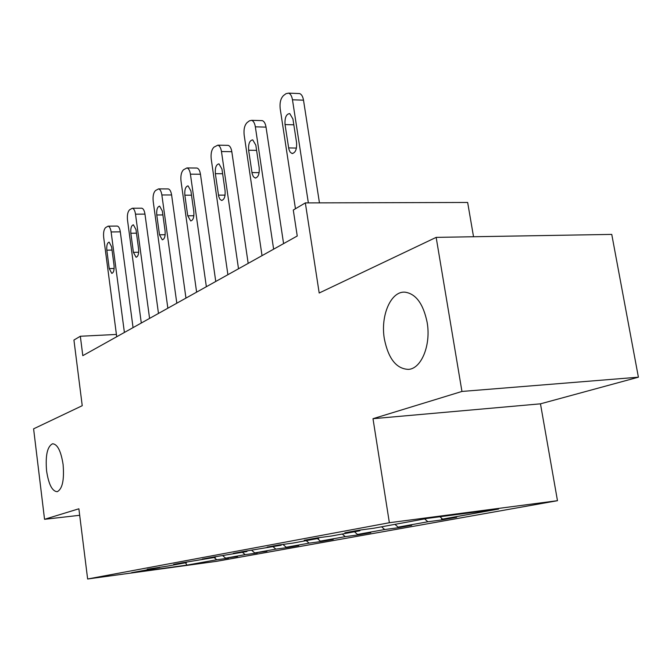 <?xml version="1.0" encoding="UTF-8"?>
<svg xmlns="http://www.w3.org/2000/svg" width="672" height="672" viewBox="0 0 672 672"><rect width="100%" height="100%" fill="white"/><g stroke="black" fill="none" stroke-linecap="round" stroke-linejoin="round"><path stroke-width="1.01" d="M384.376 338.99C380.268 315.899 390.793 291.018 404.914 292.152C415.867 293.714 423.268 303.761 427.123 322.291C431.206 344.854 421.42 368.76 408.458 369.382C396.413 368.894 388.391 358.764 384.376 338.99M46.586 470.912C45.31 455.414 47.317 446.368 52.618 443.764C57.498 444.184 60.984 451.088 63.092 464.461C64.369 479.917 62.412 488.998 57.229 491.702C52.214 491.366 48.661 484.436 46.586 470.912M372.994 418.698L540.473 403.83L638.4 377.194L461.95 391.448L372.994 418.698L389.365 522.724L87.637 578.995L78.876 508.788L44.545 519.305L79.691 515.298M44.545 519.305L33.6 428.837L82.236 405.703L73.928 340.049L80.338 336.252L82.807 355.664L297.242 235.998L293.286 210.042L305.34 202.902L319.192 293.009L436.162 237.376L611.755 234.402L638.4 377.194M461.95 391.448L436.162 237.376M473.533 236.746L467.653 202.465L305.34 202.902M540.473 403.83L557.474 500.69L216.485 561.33L87.637 578.995M439.967 516.743L442.579 519.12L456.666 517.255L441.806 519.918L441.521 518.162M214.158 557.542L216.745 559.759L186.967 565.118L131.603 572.695L159.642 567.546L147.218 569.243L168 566.017L186.43 562.632L173.645 564.371L182.557 562.724L215.418 557.306L202.247 559.096L211.915 557.306L246.884 551.536L233.31 553.367L243.835 551.426L281.156 545.244L267.154 547.117L278.662 545L292.799 543.102L318.637 538.364L304.189 540.288L316.806 537.961L331.405 536.021L359.789 530.804L344.87 532.787L358.781 530.225L373.85 528.226L427.442 518.389L498.616 509.04L442.579 519.12M389.365 522.724L557.474 500.69M424.67 518.893L427.846 521.774L441.806 519.918M427.846 521.774L398.059 527.134L411.751 525.311L398.21 527.73L398.118 527.125M381.595 526.806L384.653 529.544L398.21 527.73M384.653 529.544L357.479 534.433L370.776 532.652L358.403 534.87L358.319 534.324M342.266 534.022L345.223 536.642L358.403 534.87M345.223 536.642L320.334 541.12L333.262 539.381L321.888 541.414L321.821 540.918M306.23 540.641L309.078 543.144L321.888 541.414M309.078 543.144L286.196 547.26L298.771 545.555L288.296 547.436L288.229 546.983M273.076 546.722L275.839 549.125L288.296 547.436M275.839 549.125L254.73 552.922L266.96 551.258L257.216 552.586M242.483 552.342L245.154 554.644L257.275 552.997M245.154 554.644L225.616 558.163L237.518 556.534L228.497 557.768M216.745 559.759L228.547 558.146M360.276 530.023L359.789 530.804M394.968 524.345L398.059 527.134M319.082 537.659L318.637 538.364M354.497 531.779L357.479 534.433M281.568 544.606L281.156 545.244M317.444 538.583L320.334 541.12M247.262 550.964L246.884 551.536M282.946 544.421L286.196 547.26M215.762 556.786L215.418 557.306M251.756 550.36L254.73 552.922M186.757 562.153L186.43 562.632M222.894 555.828L225.616 558.163M159.944 567.109L159.642 567.546M116.416 334.446L80.338 336.252M185.489 562.808L186.967 565.118M116.718 336.748L103.681 237.376C103.253 232.63 103.9 229.362 105.63 227.573L108.1 226.162C109.561 226.506 110.569 228.438 111.124 231.958L124.396 332.464M133.056 327.625L120.305 231.832L111.124 231.958M106.823 250.186C106.487 245.398 107.26 242.718 109.141 242.122L111.602 246.809L114.047 265.373C114.383 270.102 113.627 272.765 111.779 273.378L109.242 268.607L106.823 250.186L112.031 250.076M116.987 226.069L117.256 226.061C118.734 226.405 119.75 228.329 120.305 231.832M141.296 323.03L127.495 220.021C127.042 215.099 127.747 211.68 129.612 209.773L132.342 208.244C133.888 208.631 134.946 210.605 135.509 214.175L149.579 318.402M158.474 313.438L144.967 214.116L135.509 214.175M130.838 233.251C130.494 228.22 131.351 225.406 133.409 224.818L135.996 229.622L138.583 248.858C138.936 253.831 138.096 256.628 136.072 257.242L133.4 252.353L130.838 233.251L136.475 233.176M141.422 208.202L141.775 208.202C143.329 208.589 144.396 210.554 144.967 214.116M167.849 308.213L153.191 201.289C152.712 196.182 153.485 192.604 155.501 190.554L158.55 188.891C160.171 189.328 161.272 191.352 161.86 194.972L176.812 303.206M185.959 298.108L171.604 194.972L161.86 194.972M156.769 214.973C156.416 209.656 157.366 206.707 159.634 206.119L162.347 211.05L165.102 231.025C165.455 236.267 164.522 239.207 162.296 239.82L159.491 234.797L156.769 214.973L162.876 214.931M167.807 188.916L168.26 188.916C169.89 189.353 171.007 191.369 171.604 194.972M196.619 292.152L181.003 181.02C180.499 175.694 181.348 171.94 183.532 169.747L186.95 167.933C188.656 168.42 189.806 170.495 190.411 174.157L206.354 286.717M215.754 281.476L200.458 174.241L190.411 174.157M184.85 195.182C184.481 189.538 185.556 186.438 188.059 185.875L190.898 190.924L193.83 211.688C194.2 217.249 193.158 220.332 190.697 220.937L187.74 215.788L184.85 195.182L191.503 195.191M196.375 168.034L196.963 168.042C198.677 168.529 199.844 170.596 200.458 174.241M227.892 274.697L211.218 158.995C210.689 153.451 211.613 149.503 213.998 147.134L217.854 145.16C219.635 145.715 220.836 147.84 221.466 151.528L238.51 268.775M248.178 263.382L231.815 151.704L221.466 151.528M215.351 173.678C214.981 167.664 216.191 164.396 218.98 163.867L221.945 169.042L225.078 190.663C225.456 196.577 224.28 199.828 221.55 200.416L219.862 199.189L218.677 196.325L215.351 173.678L222.625 173.746M227.405 145.337L228.178 145.354C229.975 145.908 231.193 148.025 231.815 151.704M262.03 255.654L244.154 134.988C243.583 129.209 244.608 125.034 247.212 122.48L249.446 120.826L251.605 120.322C253.462 120.96 254.705 123.127 255.343 126.832L273.63 249.178M283.584 243.617L266.028 127.117L255.343 126.832M248.623 150.234C248.245 143.791 249.623 140.339 252.739 139.868L255.822 145.16L259.182 167.714C259.568 174.048 258.233 177.475 255.175 178.021L253.411 176.719L252.176 173.804L248.623 150.234L256.595 150.377M261.24 120.599L262.265 120.624C264.138 121.262 265.39 123.43 266.028 127.117M295.453 208.765L280.19 108.721C279.586 102.673 280.711 98.263 283.576 95.491L286.02 93.668L288.624 93.131C290.539 93.87 291.824 96.088 292.471 99.775L308.356 202.894M319.452 202.868L303.509 100.187L292.471 99.775M285.037 124.572C284.668 117.625 286.238 113.963 289.758 113.585L292.933 119.003L296.562 142.565C296.94 149.377 295.411 153.014 291.967 153.476L290.128 152.099L288.851 149.142L285.037 124.572L293.832 124.807M298.267 93.509L299.636 93.568C301.568 94.298 302.854 96.508 303.509 100.187M109.242 268.607L114.148 268.481M133.4 252.353L138.676 252.244M159.491 234.797L165.169 234.713M187.74 215.788L193.88 215.737M218.45 195.124L225.086 195.124M251.941 172.586L259.14 172.654M288.607 147.916L296.436 148.067M117.256 226.061L108.1 226.162M141.775 208.202L132.342 208.244M168.26 188.916L158.55 188.891M196.963 168.042L186.95 167.933M228.178 145.354L217.854 145.16M221.55 200.416L222.012 200.416M262.265 120.624L251.605 120.322M255.175 178.021L255.805 178.021M299.636 93.568L288.624 93.131M291.967 153.476L292.832 153.493"/></g></svg>
